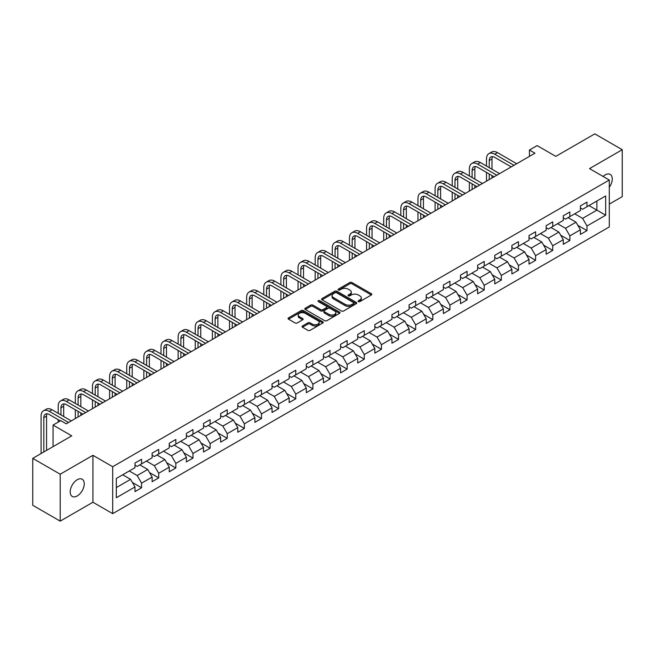 <?xml version="1.0" encoding="UTF-8"?>
<svg xmlns="http://www.w3.org/2000/svg" width="655" height="655" viewBox="0 0 655 655"><rect width="100%" height="100%" fill="white"/><g stroke="black" fill="none" stroke-linecap="round" stroke-linejoin="round"><path stroke-width="0.98" d="M358.391 301.587A1.064 0.614 0 0 0 359.898 301.587L371.352 294.971A1.523 0.876 0 0 0 371.794 294.349A1.523 0.876 0 0 0 371.352 293.727L351.948 282.526A1.523 0.876 0 0 0 349.795 282.526L338.34 289.142A1.064 0.614 0 0 0 338.029 289.575A1.064 0.614 0 0 0 338.34 290.009A1.064 0.614 0 0 0 339.847 290.009L341.329 289.158A4.88 2.817 0 0 1 348.231 289.158L349.844 290.091A4.88 2.817 0 0 1 351.276 292.081A4.88 2.817 0 0 1 349.844 294.07L348.362 294.93A1.064 0.614 0 0 0 348.051 295.364A1.064 0.614 0 0 0 348.362 295.798A1.064 0.614 0 0 0 349.876 295.798L351.358 294.947A4.88 2.817 0 0 1 358.252 294.947L359.873 295.88A4.88 2.817 0 0 1 361.298 297.869A4.88 2.817 0 0 1 359.873 299.859L358.391 300.719A1.064 0.614 0 0 0 358.08 301.153A1.064 0.614 0 0 0 358.391 301.587L358.391 300.719M77.224 495.958A9.94 5.739 120 0 0 83.717 487.205A9.94 5.739 120 0 0 82.194 479.239A9.94 5.739 120 0 0 77.224 479.73A9.94 5.739 120 0 0 70.732 488.491A9.94 5.739 120 0 0 72.255 496.449A9.94 5.739 120 0 0 77.224 495.958M609.289 187.281A9.94 5.739 120 0 0 610.198 174.394A9.94 5.739 120 0 0 605.228 174.893A9.94 5.739 120 0 0 603.132 176.473M302.471 325.969A1.523 0.876 0 0 0 302.029 326.591A1.523 0.876 0 0 0 302.471 327.213L307.915 330.357A1.523 0.876 0 0 0 310.069 330.357L322.792 323.013A1.523 0.876 0 0 0 323.234 322.391A1.523 0.876 0 0 0 322.792 321.769L303.388 310.56A1.523 0.876 0 0 0 301.235 310.56L288.511 317.904A1.523 0.876 0 0 0 288.069 318.526A1.523 0.876 0 0 0 288.511 319.149L295.086 322.948A1.523 0.876 0 0 0 297.247 322.948L302.684 319.804A1.523 0.876 0 0 0 303.134 319.181A1.523 0.876 0 0 0 302.684 318.559L299.425 316.676A4.077 2.358 0 0 1 298.23 315.014A4.077 2.358 0 0 1 300.751 312.836A4.077 2.358 0 0 1 305.197 313.352L317.97 320.721A4.077 2.358 0 0 1 319.165 322.391A4.077 2.358 0 0 1 316.643 324.561A4.077 2.358 0 0 1 312.198 324.053L310.069 322.825A1.523 0.876 0 0 0 307.915 322.825L302.471 325.969L302.471 327.213L307.915 324.094L307.915 322.825M609.289 204.123L622.25 196.639L622.25 149.717L594.797 133.866L555.808 156.373L537.141 145.598L529.453 150.036L534.947 153.204L66.245 423.81L60.751 420.641L53.063 425.079L53.063 446.636M60.203 474.212L60.203 521.134L92.928 502.238L92.928 455.315L60.203 474.212L32.75 458.361L71.739 435.853L53.063 425.079M92.928 455.315L112.701 466.728L609.289 180.027L609.289 226.941L112.701 513.651L112.701 466.728M622.25 149.717L589.525 168.613L609.289 180.027M341.435 311.002A1.523 0.876 0 0 0 343.597 311.002L356.312 303.658A1.523 0.876 0 0 0 356.762 303.036A1.523 0.876 0 0 0 356.312 302.413L336.916 291.213A1.523 0.876 0 0 0 334.754 291.213L322.039 298.549A1.523 0.876 0 0 0 321.589 299.171A1.523 0.876 0 0 0 322.039 299.793L341.435 311.002M318.748 301.816A1.064 0.614 0 0 1 319.828 301.971L339.536 313.344L326.837 320.68A1.523 0.876 0 0 1 324.675 320.68L305.271 309.471L305.271 308.227A1.523 0.876 0 0 0 304.829 308.849A1.523 0.876 0 0 0 305.271 309.471M305.271 308.227L310.716 305.091A1.523 0.876 0 0 1 312.877 305.091L320.745 309.627A1.523 0.876 0 0 0 322.899 309.627L326.509 307.547A1.523 0.876 0 0 0 326.96 306.925A1.523 0.876 0 0 0 326.509 306.303L318.314 301.57A1.064 0.614 0 0 1 318.002 301.136A1.064 0.614 0 0 1 318.666 300.563A1.064 0.614 0 0 1 319.828 300.702L339.552 312.091A1.523 0.876 0 0 1 340.002 312.713A1.523 0.876 0 0 1 339.552 313.336L339.552 312.091M60.203 521.134L32.75 505.283L32.75 458.361M132.408 482.489L141.578 487.778L141.578 483.153L152.124 477.069L152.124 481.695L158.715 477.888L158.715 473.262L169.252 467.179L169.252 471.805L175.843 467.998L175.843 463.372L186.388 457.288L186.388 461.914L192.971 458.107L192.971 453.481L203.517 447.398L203.517 452.024L210.108 448.217L210.108 443.591L220.645 437.507L220.645 442.133L227.236 438.326L227.236 433.7L237.781 427.617L237.781 432.243L244.364 428.435L244.364 423.81L254.91 417.718L254.91 422.352L261.501 418.545L261.501 413.919L272.046 407.828L272.046 412.462L278.629 408.654L278.629 404.029L289.174 397.937L289.174 402.571L295.765 398.764L295.765 394.138L306.303 388.047L306.303 392.681L312.894 388.873L312.894 384.248L323.439 378.156L323.439 382.79L330.022 378.983L330.022 374.357L340.567 368.266L340.567 372.9L347.158 369.092L347.158 364.467L357.704 358.375L357.704 363.009L364.286 359.202L364.286 354.576L374.832 348.485L374.832 353.119L381.423 349.311L381.423 344.686L391.96 338.594L391.96 343.22L398.551 339.421L398.551 334.795L409.097 328.704L409.097 333.329L415.679 329.531L415.679 324.905L426.225 318.813L426.225 323.439L432.816 319.64L432.816 315.006L443.361 308.923L443.361 313.548L449.944 309.75L449.944 305.115L460.49 299.032L460.49 303.658L467.081 299.859L467.081 295.225L477.618 289.142L477.618 293.767L484.209 289.969L484.209 285.334L494.754 279.251L494.754 283.877L501.337 280.078L501.337 275.444L511.883 269.361L511.883 273.986L518.473 270.188L518.473 265.553L529.019 259.47L529.019 264.096L535.602 260.297L535.602 255.663L546.147 249.58L546.147 254.206L552.738 250.406L552.738 245.772L563.275 239.689L563.275 244.315L569.866 240.516L569.866 235.882L580.412 229.799L580.412 234.424L586.995 230.617L586.995 225.991L605.67 215.217L605.67 195.943L596.885 201.011L596.885 210.14L605.67 215.217M141.578 487.778L134.987 491.586L134.987 486.96L116.32 497.734L116.32 478.461L134.987 467.686L134.987 463.052L141.578 459.253L141.578 463.879L152.124 457.796L152.124 453.162L158.715 449.363L158.715 453.989L169.252 447.897L169.252 443.271L175.843 439.472L175.843 444.098L186.388 438.007L186.388 433.381L192.971 429.582L192.971 434.208L203.517 428.116L203.517 423.49L210.108 419.683L210.108 424.317L220.645 418.226L220.645 413.6L227.236 409.793L227.236 414.427L237.781 408.335L237.781 403.709L244.364 399.902L244.364 404.536L254.91 398.445L254.91 393.819L261.501 390.012L261.501 394.646L272.046 388.554L272.046 383.928L278.629 380.121L278.629 384.755L289.174 378.664L289.174 374.038L295.765 370.231L295.765 374.865L306.303 368.773L306.303 364.147L312.894 360.34L312.894 364.974L323.439 358.883L323.439 354.257L330.022 350.45L330.022 355.084L340.567 348.992L340.567 344.366L347.158 340.559L347.158 345.193L357.704 339.102L357.704 334.476L364.286 330.669L364.286 335.294L374.832 329.211L374.832 324.585L381.423 320.778L381.423 325.404L391.96 319.321L391.96 314.695L398.551 310.888L398.551 315.514L409.097 309.43L409.097 304.804L415.679 300.997L415.679 305.623L426.225 299.54L426.225 294.914L432.816 291.107L432.816 295.732L443.361 289.649L443.361 285.023L449.944 281.216L449.944 285.842L460.49 279.759L460.49 275.133L467.081 271.326L467.081 275.952L477.618 269.868L477.618 265.242L484.209 261.435L484.209 266.061L494.754 259.978L494.754 255.352L501.337 251.545L501.337 256.171L511.883 250.087L511.883 245.453L518.473 241.654L518.473 246.28L529.019 240.197L529.019 235.563L535.602 231.764L535.602 236.39L546.147 230.306L546.147 225.672L552.738 221.873L552.738 226.499L563.275 220.416L563.275 215.782L569.866 211.983L569.866 216.608L580.412 210.525L580.412 205.891L586.995 202.092L586.995 206.718L605.67 195.943M139.818 464.894L147.727 469.455L137.19 475.546L129.281 470.978M134.987 465.148L137.19 466.417L141.578 463.879M137.19 475.546L141.578 483.153M147.727 469.455L152.124 477.069M156.954 455.004L164.864 459.564L154.318 465.656L146.409 461.087M152.124 455.258L154.318 456.527L158.715 453.989M154.318 465.656L158.715 473.262M164.864 459.564L169.252 467.179M174.083 445.113L181.992 449.674L171.446 455.765L163.545 451.197M169.252 445.367L171.446 446.636L175.843 444.098M171.446 455.765L175.843 463.372M181.992 449.674L186.388 457.288M191.219 435.223L199.12 439.783L188.583 445.875L180.674 441.306M186.388 435.477L188.583 436.746L192.971 434.208M188.583 445.875L192.971 453.481M199.12 439.783L203.517 447.398M208.347 425.332L216.256 429.893L205.711 435.984L197.802 431.416M203.517 425.586L205.711 426.855L210.108 424.317M205.711 435.984L210.108 443.591M216.256 429.893L220.645 437.507M225.476 415.442L233.385 420.002L222.847 426.094L214.938 421.525M220.645 415.696L222.847 416.965L227.236 414.427M222.847 426.094L227.236 433.7M233.385 420.002L237.781 427.617M242.612 405.551L250.521 410.112L239.976 416.203L232.066 411.635M237.781 405.805L239.976 407.066L244.364 404.536M239.976 416.203L244.364 423.81M250.521 410.112L254.91 417.718M259.74 395.661L267.649 400.221L257.104 406.313L249.203 401.744M254.91 395.915L257.104 397.176L261.501 394.646M257.104 406.313L261.501 413.919M267.649 400.221L272.046 407.828M276.877 385.77L284.778 390.331L274.24 396.422L266.331 391.854M272.046 386.024L274.24 387.285L278.629 384.755M274.24 396.422L278.629 404.029M284.778 390.331L289.174 397.937M294.005 375.88L301.914 380.44L291.369 386.532L283.459 381.963M289.174 376.134L291.369 377.395L295.765 374.865M291.369 386.532L295.765 394.138M301.914 380.44L306.303 388.047M311.133 365.981L319.042 370.55L308.505 376.633L300.596 372.073M306.303 366.235L308.505 367.504L312.894 364.974M308.505 376.633L312.894 384.248M319.042 370.55L323.439 378.156M328.27 356.091L336.179 360.659L325.633 366.743L317.724 362.182M323.439 356.345L325.633 357.614L330.022 355.084M325.633 366.743L330.022 374.357M336.179 360.659L340.567 368.266M345.398 346.2L353.307 350.769L342.761 356.852L334.861 352.292M340.567 346.454L342.761 347.723L347.158 345.193M342.761 356.852L347.158 364.467M353.307 350.769L357.704 358.375M362.534 336.31L370.435 340.878L359.898 346.962L351.989 342.401M357.704 336.564L359.898 337.833L364.286 335.294M359.898 346.962L364.286 354.576M370.435 340.878L374.832 348.485M379.663 326.419L387.572 330.988L377.026 337.071L369.117 332.511M374.832 326.673L377.026 327.942L381.423 325.404M377.026 337.071L381.423 344.686M387.572 330.988L391.96 338.594M396.791 316.529L404.7 321.097L394.163 327.181L386.253 322.62M391.96 316.783L394.163 318.052L398.551 315.514M394.163 327.181L398.551 334.795M404.7 321.097L409.097 328.704M413.927 306.638L421.836 311.207L411.291 317.29L403.382 312.73M409.097 306.892L411.291 308.161L415.679 305.623M411.291 317.29L415.679 324.905M421.836 311.207L426.225 318.813M431.055 296.748L438.965 301.316L428.419 307.4L420.518 302.839M426.225 297.002L428.419 298.271L432.816 295.732M428.419 307.4L432.816 315.006M438.965 301.316L443.361 308.923M448.192 286.857L456.093 291.426L445.556 297.509L437.646 292.949M443.361 287.111L445.556 288.38L449.944 285.842M445.556 297.509L449.944 305.115M456.093 291.426L460.49 299.032M465.32 276.967L473.229 281.535L462.684 287.619L454.775 283.058M460.49 277.221L462.684 278.49L467.081 275.952M462.684 287.619L467.081 295.225M473.229 281.535L477.618 289.142M482.448 267.076L490.358 271.645L479.82 277.728L471.911 273.168M477.618 267.33L479.82 268.599L484.209 266.061M479.82 277.728L484.209 285.334M490.358 271.645L494.754 279.251M499.585 257.186L507.494 261.754L496.949 267.838L489.039 263.277M494.754 257.44L496.949 258.709L501.337 256.171M496.949 267.838L501.337 275.444M507.494 261.754L511.883 269.361M516.713 247.295L524.622 251.864L514.077 257.947L506.176 253.379M511.883 247.549L514.077 248.818L518.473 246.28M514.077 257.947L518.473 265.553M524.622 251.864L529.019 259.47M533.85 237.405L541.75 241.973L531.213 248.057L523.304 243.488M529.019 237.659L531.213 238.928L535.602 236.39M531.213 248.057L535.602 255.663M541.75 241.973L546.147 249.58M550.978 227.514L558.887 232.083L548.341 238.166L540.432 233.598M546.147 227.768L548.341 229.037L552.738 226.499M548.341 238.166L552.738 245.772M558.887 232.083L563.275 239.689M568.106 217.624L576.015 222.192L565.478 228.276L557.569 223.707M563.275 217.878L565.478 219.147L569.866 216.608M565.478 228.276L569.866 235.882M576.015 222.192L580.412 229.799M588.976 205.58L596.885 210.14L582.606 218.385L574.697 213.817M580.412 207.987L582.606 209.256L586.995 206.718M582.606 218.385L586.995 225.991M92.928 502.238L112.701 513.651M529.453 150.036L529.453 156.373M116.32 487.59L130.599 479.345L122.69 474.785M130.599 479.345L134.987 486.96M577.833 225.328L586.995 230.617M560.696 235.219L569.866 240.516M543.568 245.109L552.738 250.406M526.432 255L535.602 260.297M509.303 264.89L518.473 270.188M492.175 274.781L501.337 280.078M475.039 284.671L484.209 289.969M457.91 294.562L467.081 299.859M440.774 304.452L449.944 309.75M423.646 314.343L432.816 319.64M406.518 324.233L415.679 329.531M389.381 334.124L398.551 339.421M372.253 344.014L381.423 349.311M355.116 353.905L364.286 359.202M337.988 363.795L347.158 369.092M320.86 373.686L330.022 378.983M303.724 383.576L312.894 388.873M286.595 393.467L295.765 398.764M269.459 403.365L278.629 408.654M252.331 413.256L261.501 418.545M235.202 423.146L244.364 428.435M218.066 433.037L227.236 438.326M200.938 442.927L210.108 448.217M183.801 452.818L192.971 458.107M166.673 462.708L175.843 467.998M149.545 472.599L158.715 477.888M358.817 301.734L359.873 301.128A4.88 2.817 0 0 0 361.298 299.139L361.298 297.869M351.276 292.081L351.276 293.35A4.88 2.817 0 0 1 349.844 295.339L348.787 295.945M371.328 294.987L351.948 283.795A1.523 0.876 0 0 0 349.795 283.795L338.766 290.165M356.295 303.666L336.916 292.474A1.523 0.876 0 0 0 334.754 292.474L322.055 299.81M353.618 303.47A1.064 0.614 0 0 0 353.929 303.036A1.064 0.614 0 0 0 353.618 302.602L336.588 292.769A1.064 0.614 0 0 0 335.082 292.769L333.518 293.669A4.88 2.817 0 0 0 332.085 295.659A4.88 2.817 0 0 0 333.518 297.648L345.16 304.37A4.88 2.817 0 0 0 352.054 304.37L353.618 303.47L353.618 304.739A1.064 0.614 0 0 0 353.929 304.305L353.929 303.036M332.085 295.659L332.085 296.928A4.88 2.817 0 0 0 333.518 298.917L333.518 297.648M353.618 304.739L352.054 305.639A4.88 2.817 0 0 1 345.16 305.639L333.518 298.917M305.296 309.488L310.716 306.352L310.716 305.091M326.96 306.925L326.96 308.194A1.523 0.876 0 0 1 326.509 308.816L322.899 310.896A1.523 0.876 0 0 1 320.745 310.896L312.877 306.352A1.523 0.876 0 0 0 310.716 306.352M328.908 314.343A4.077 2.358 0 0 0 333.354 314.858A4.077 2.358 0 0 0 335.868 312.681A4.077 2.358 0 0 0 334.672 311.019L330.177 308.415A1.523 0.876 0 0 0 328.016 308.415L324.405 310.503A1.523 0.876 0 0 0 323.963 311.125A1.523 0.876 0 0 0 324.405 311.747L328.908 314.343L328.908 315.612A4.077 2.358 0 0 0 333.354 316.119A4.077 2.358 0 0 0 335.868 313.95L335.868 312.681M323.963 311.125L323.963 312.394A1.523 0.876 0 0 0 324.405 313.016L324.405 311.747M328.908 315.612L324.405 313.016M319.165 322.391L319.165 323.66A4.077 2.358 0 0 1 316.643 325.83A4.077 2.358 0 0 1 312.198 325.322L310.069 324.094A1.523 0.876 0 0 0 307.915 324.094M298.23 315.014L298.23 316.283A4.077 2.358 0 0 0 299.425 317.945L299.425 316.676M302.667 319.82L299.425 317.945M322.768 323.021L303.388 311.829A1.523 0.876 0 0 0 301.235 311.829L288.536 319.165L288.511 317.904M486.493 166.067L486.493 158.96A11.651 6.722 60 0 1 488.908 153.63L491.651 152.05A11.651 6.722 60 0 1 497.473 152.623L516.713 163.734M488.908 153.63A11.651 6.722 60 0 1 494.73 154.212L513.97 165.314M511.227 166.902L494.73 157.38A7.762 4.487 -120 0 0 490.849 156.995A7.762 4.487 -120 0 0 489.236 160.549L489.236 167.647M492.47 156.635A7.762 4.487 -120 0 0 491.987 158.96L491.987 169.236M489.236 173.993L489.236 179.593M491.987 175.573L491.987 178.013M486.493 181.181L486.493 172.404M469.365 175.958L469.365 168.851A11.651 6.722 60 0 1 471.772 163.521L474.523 161.941A11.651 6.722 60 0 1 480.344 162.514L499.585 173.624M471.772 163.521A11.651 6.722 60 0 1 477.601 164.102L496.842 175.204M494.091 176.793L477.601 167.271A7.762 4.487 -120 0 0 473.712 166.886A7.762 4.487 -120 0 0 472.108 170.439L472.108 177.538M475.342 166.526A7.762 4.487 -120 0 0 474.85 168.851L474.85 179.126M472.108 183.883L472.108 189.483M474.85 185.463L474.85 187.903M469.365 191.072L469.365 182.295M452.228 185.848L452.228 178.741A11.651 6.722 60 0 1 454.644 173.411L457.386 171.831A11.651 6.722 60 0 1 463.216 172.404L482.448 183.515M454.644 173.411A11.651 6.722 60 0 1 460.465 173.993L479.706 185.095M476.963 186.683L460.465 177.161A7.762 4.487 -120 0 0 456.584 176.776A7.762 4.487 -120 0 0 454.979 180.33L454.979 187.428M458.205 176.416A7.762 4.487 -120 0 0 457.722 178.741L457.722 189.017M454.979 193.774L454.979 199.374M457.722 195.354L457.722 197.794M452.228 200.962L452.228 192.185M435.1 195.739L435.1 188.632A11.651 6.722 60 0 1 437.515 183.302L440.258 181.722A11.651 6.722 60 0 1 446.08 182.295L465.32 193.405M437.515 183.302A11.651 6.722 60 0 1 443.337 183.883L462.577 194.985M459.826 196.574L443.337 187.052A7.762 4.487 -120 0 0 439.456 186.667A7.762 4.487 -120 0 0 437.843 190.22L437.843 197.319M441.077 186.307A7.762 4.487 -120 0 0 440.594 188.632L440.594 198.907M437.843 203.664L437.843 209.264M440.594 205.244L440.594 207.684M435.1 210.853L435.1 202.076M417.964 205.629L417.964 198.53A11.651 6.722 60 0 1 420.379 193.192L423.122 191.612A11.651 6.722 60 0 1 428.951 192.185L448.192 203.296M420.379 193.192A11.651 6.722 60 0 1 426.2 193.774L445.441 204.876M442.698 206.464L426.2 196.942A7.762 4.487 -120 0 0 422.319 196.557A7.762 4.487 -120 0 0 420.715 200.111L420.715 207.209M423.949 196.197A7.762 4.487 -120 0 0 423.458 198.53L423.458 208.798M420.715 213.555L420.715 219.155M423.458 215.135L423.458 217.575M417.964 220.743L417.964 211.966M400.835 215.52L400.835 208.421A11.651 6.722 60 0 1 403.251 203.083L405.994 201.503A11.651 6.722 60 0 1 411.815 202.076L431.055 213.186M403.251 203.083A11.651 6.722 60 0 1 409.072 203.664L428.313 214.766M425.57 216.355L409.072 206.833A7.762 4.487 -120 0 0 405.191 206.448A7.762 4.487 -120 0 0 403.578 210.001L403.578 217.1M406.812 206.088A7.762 4.487 -120 0 0 406.329 208.421L406.329 218.688M403.578 223.445L403.578 229.045M406.329 225.025L406.329 227.465M400.835 230.634L400.835 221.857M383.707 225.41L383.707 218.311A11.651 6.722 60 0 1 386.114 212.973L388.865 211.393A11.651 6.722 60 0 1 394.687 211.966L413.927 223.077M386.114 212.973A11.651 6.722 60 0 1 391.944 213.555L411.184 224.657M408.433 226.245L391.944 216.723A7.762 4.487 -120 0 0 388.055 216.338A7.762 4.487 -120 0 0 386.45 219.892L386.45 226.99M389.684 215.978A7.762 4.487 -120 0 0 389.193 218.311L389.193 228.579M386.45 233.336L386.45 238.936M389.193 234.916L389.193 237.356M383.707 240.524L383.707 231.747M366.571 235.301L366.571 228.202A11.651 6.722 60 0 1 368.986 222.864L371.729 221.284A11.651 6.722 60 0 1 377.558 221.857L396.791 232.967M368.986 222.864A11.651 6.722 60 0 1 374.807 223.445L394.048 234.555M391.305 236.136L374.807 226.614A7.762 4.487 -120 0 0 370.927 226.229A7.762 4.487 -120 0 0 369.322 229.782L369.322 236.889M372.548 225.869A7.762 4.487 -120 0 0 372.065 228.202L372.065 238.469M369.322 243.226L369.322 248.826M372.065 244.806L372.065 247.246M366.571 250.415L366.571 241.638M349.442 245.191L349.442 238.093A11.651 6.722 60 0 1 351.858 232.754L354.601 231.174A11.651 6.722 60 0 1 360.422 231.747L379.663 242.858M351.858 232.754A11.651 6.722 60 0 1 357.679 233.336L376.92 244.446M374.169 246.026L357.679 236.504A7.762 4.487 -120 0 0 353.798 236.119A7.762 4.487 -120 0 0 352.185 239.673L352.185 246.779M355.419 235.759A7.762 4.487 -120 0 0 354.936 238.093L354.936 248.36M352.185 253.117L352.185 258.717M354.936 254.705L354.936 257.137M349.442 260.305L349.442 251.528M332.306 255.082L332.306 247.983A11.651 6.722 60 0 1 334.721 242.645L337.464 241.065A11.651 6.722 60 0 1 343.294 241.638L362.534 252.748M334.721 242.645A11.651 6.722 60 0 1 340.543 243.226L359.783 254.336M357.04 255.917L340.543 246.395A7.762 4.487 -120 0 0 336.662 246.01A7.762 4.487 -120 0 0 335.057 249.563L335.057 256.67M338.291 245.65A7.762 4.487 -120 0 0 337.8 247.983L337.8 258.25M335.057 263.007L335.057 268.607M337.8 264.595L337.8 267.027M332.306 270.196L332.306 261.419M315.178 264.972L315.178 257.873A11.651 6.722 60 0 1 317.593 252.535L320.336 250.955A11.651 6.722 60 0 1 326.157 251.528L345.398 262.639M317.593 252.535A11.651 6.722 60 0 1 323.414 253.117L342.655 264.227M339.912 265.807L323.414 256.285A7.762 4.487 -120 0 0 319.534 255.9A7.762 4.487 -120 0 0 317.921 259.454L317.921 266.56M321.155 255.54A7.762 4.487 -120 0 0 320.672 257.873L320.672 268.141M317.921 272.898L317.921 278.506M320.672 274.486L320.672 276.918M315.178 280.086L315.178 271.309M298.05 274.863L298.05 267.764A11.651 6.722 60 0 1 300.457 262.434L303.208 260.846A11.651 6.722 60 0 1 309.029 261.419L328.27 272.529M300.457 262.434A11.651 6.722 60 0 1 306.286 263.007L325.527 274.118M322.776 275.698L306.286 266.176A7.762 4.487 -120 0 0 302.397 265.791A7.762 4.487 -120 0 0 300.792 269.344L300.792 276.451M304.026 265.431A7.762 4.487 -120 0 0 303.535 267.764L303.535 278.031M300.792 282.788L300.792 288.397M303.535 284.376L303.535 286.808M298.05 289.977L298.05 281.2M280.913 284.753L280.913 277.654A11.651 6.722 60 0 1 283.328 272.324L286.071 270.736A11.651 6.722 60 0 1 291.901 271.309L311.133 282.42M283.328 272.324A11.651 6.722 60 0 1 289.15 272.898L308.39 284.008M305.648 285.588L289.15 276.066A7.762 4.487 -120 0 0 285.269 275.681A7.762 4.487 -120 0 0 283.664 279.235L283.664 286.341M286.89 275.321A7.762 4.487 -120 0 0 286.407 277.654L286.407 287.922M283.664 292.679L283.664 298.287M286.407 294.267L286.407 296.699M280.913 299.867L280.913 291.09M263.785 294.644L263.785 287.545A11.651 6.722 60 0 1 266.2 282.215L268.943 280.627A11.651 6.722 60 0 1 274.764 281.2L294.005 292.31M266.2 282.215A11.651 6.722 60 0 1 272.022 282.788L291.262 293.898M288.511 295.479L272.022 285.957A7.762 4.487 -120 0 0 268.141 285.572A7.762 4.487 -120 0 0 266.528 289.125L266.528 296.232M269.762 285.22A7.762 4.487 -120 0 0 269.279 287.545L269.279 297.812M266.528 302.569L266.528 308.177M269.279 304.157L269.279 306.589M263.785 309.758L263.785 300.989M246.648 304.534L246.648 297.435A11.651 6.722 60 0 1 249.064 292.105L251.807 290.517A11.651 6.722 60 0 1 257.636 291.09L276.877 302.201M249.064 292.105A11.651 6.722 60 0 1 254.885 292.679L274.126 303.789M271.383 305.369L254.885 295.847A7.762 4.487 -120 0 0 251.004 295.462A7.762 4.487 -120 0 0 249.399 299.016L249.399 306.122M252.633 295.11A7.762 4.487 -120 0 0 252.142 297.435L252.142 307.703M249.399 312.46L249.399 318.068M252.142 314.048L252.142 316.48M246.648 319.648L246.648 310.879M229.52 314.425L229.52 307.326A11.651 6.722 60 0 1 231.935 301.996L234.678 300.408A11.651 6.722 60 0 1 240.5 300.989L259.74 312.091M231.935 301.996A11.651 6.722 60 0 1 237.757 302.569L256.997 313.68M254.255 315.26L237.757 305.738A7.762 4.487 -120 0 0 233.876 305.353A7.762 4.487 -120 0 0 232.263 308.914L232.263 316.013M235.497 305.001A7.762 4.487 -120 0 0 235.014 307.326L235.014 317.593M232.263 322.35L232.263 327.959M235.014 323.938L235.014 326.37M229.52 329.539L229.52 320.77M212.392 324.315L212.392 317.216A11.651 6.722 60 0 1 214.799 311.886L217.55 310.298A11.651 6.722 60 0 1 223.371 310.879L242.612 321.982M214.799 311.886A11.651 6.722 60 0 1 220.629 312.46L239.869 323.57M237.118 325.15L220.629 315.628A7.762 4.487 -120 0 0 216.74 315.243A7.762 4.487 -120 0 0 215.135 318.805L215.135 325.903M218.369 314.891A7.762 4.487 -120 0 0 217.878 317.216L217.878 327.484M215.135 332.241L215.135 337.849M217.878 333.829L217.878 336.261M212.392 339.429L212.392 330.66M195.255 334.206L195.255 327.107A11.651 6.722 60 0 1 197.671 321.777L200.414 320.189A11.651 6.722 60 0 1 206.243 320.77L225.476 331.872M197.671 321.777A11.651 6.722 60 0 1 203.492 322.35L222.733 333.46M219.99 335.041L203.492 325.519A7.762 4.487 -120 0 0 199.611 325.134A7.762 4.487 -120 0 0 198.006 328.695L198.006 335.794M201.232 324.782A7.762 4.487 -120 0 0 200.749 327.107L200.749 337.374M198.006 342.131L198.006 347.74M200.749 343.719L200.749 346.151M195.255 349.32L195.255 340.551M178.127 344.096L178.127 336.998A11.651 6.722 60 0 1 180.543 331.667L183.285 330.079A11.651 6.722 60 0 1 189.107 330.66L208.347 341.763M180.543 331.667A11.651 6.722 60 0 1 186.364 332.241L205.605 343.351M202.853 344.939L186.364 335.409A7.762 4.487 -120 0 0 182.483 335.024A7.762 4.487 -120 0 0 180.87 338.586L180.87 345.684M184.104 334.672A7.762 4.487 -120 0 0 183.621 336.998L183.621 347.265M180.87 352.022L180.87 357.63M183.621 353.61L183.621 356.042M178.127 359.21L178.127 350.441M160.991 353.987L160.991 346.888A11.651 6.722 60 0 1 163.406 341.558L166.149 339.97A11.651 6.722 60 0 1 171.978 340.551L191.219 351.653M163.406 341.558A11.651 6.722 60 0 1 169.227 342.131L188.468 353.241M185.725 354.83L169.227 345.3A7.762 4.487 -120 0 0 165.347 344.915A7.762 4.487 -120 0 0 163.742 348.476L163.742 355.575M166.976 344.563A7.762 4.487 -120 0 0 166.485 346.888L166.485 357.163M163.742 361.912L163.742 367.52M166.485 363.5L166.485 365.932M160.991 369.101L160.991 360.332M143.863 363.877L143.863 356.779A11.651 6.722 60 0 1 146.278 351.448L149.021 349.86A11.651 6.722 60 0 1 154.842 350.441L174.083 361.544M146.278 351.448A11.651 6.722 60 0 1 152.099 352.022L171.34 363.132M168.597 364.72L152.099 355.19A7.762 4.487 -120 0 0 148.218 354.813A7.762 4.487 -120 0 0 146.605 358.367L146.605 365.465M149.839 354.453A7.762 4.487 -120 0 0 149.356 356.779L149.356 367.054M146.605 371.803L146.605 377.411M149.356 373.391L149.356 375.823M143.863 378.991L143.863 370.222M126.734 373.768L126.734 366.669A11.651 6.722 60 0 1 129.141 361.339L131.892 359.751A11.651 6.722 60 0 1 137.714 360.332L156.954 371.434M129.141 361.339A11.651 6.722 60 0 1 134.971 361.912L154.212 373.023M151.461 374.611L134.971 365.089A7.762 4.487 -120 0 0 131.082 364.704A7.762 4.487 -120 0 0 129.477 368.257L129.477 375.356M132.711 364.344A7.762 4.487 -120 0 0 132.22 366.669L132.22 376.944M129.477 381.693L129.477 387.302M132.22 383.281L132.22 385.713M126.734 388.89L126.734 380.113M109.598 383.658L109.598 376.56A11.651 6.722 60 0 1 112.013 371.229L114.756 369.641A11.651 6.722 60 0 1 120.585 370.222L139.818 381.325M112.013 371.229A11.651 6.722 60 0 1 117.834 371.803L137.075 382.913M134.332 384.501L117.834 374.979A7.762 4.487 -120 0 0 113.954 374.594A7.762 4.487 -120 0 0 112.349 378.148L112.349 385.246M115.575 374.234A7.762 4.487 -120 0 0 115.092 376.56L115.092 386.835M112.349 391.584L112.349 397.192M115.092 393.172L115.092 395.604M109.598 398.78L109.598 390.003M92.47 393.549L92.47 386.45A11.651 6.722 60 0 1 94.885 381.12L97.628 379.532A11.651 6.722 60 0 1 103.449 380.113L122.69 391.223M94.885 381.12A11.651 6.722 60 0 1 100.706 381.693L119.947 392.803M117.196 394.392L100.706 384.87A7.762 4.487 -120 0 0 96.825 384.485A7.762 4.487 -120 0 0 95.212 388.038L95.212 395.137M98.446 384.125A7.762 4.487 -120 0 0 97.963 386.45L97.963 396.725M95.212 401.474L95.212 407.082M97.963 403.062L97.963 405.494M92.47 408.671L92.47 399.894M75.333 403.447L75.333 396.34A11.651 6.722 60 0 1 77.748 391.01L80.491 389.422A11.651 6.722 60 0 1 86.321 390.003L105.561 401.114M77.748 391.01A11.651 6.722 60 0 1 83.57 391.584L102.81 402.694M100.068 404.282L83.57 394.76A7.762 4.487 -120 0 0 79.689 394.375A7.762 4.487 -120 0 0 78.084 397.929L78.084 405.027M81.318 394.015A7.762 4.487 -120 0 0 80.827 396.34L80.827 406.616M78.084 411.373L78.084 416.973M80.827 412.953L80.827 415.385M75.333 418.561L75.333 409.784M58.205 413.338L58.205 406.231A11.651 6.722 60 0 1 60.62 400.901L63.363 399.313A11.651 6.722 60 0 1 69.184 399.894L88.425 411.004M60.62 400.901A11.651 6.722 60 0 1 66.442 401.474L85.682 412.584M82.939 414.173L66.442 404.651A7.762 4.487 -120 0 0 62.561 404.266A7.762 4.487 -120 0 0 60.948 407.819L60.948 414.918M64.182 403.906A7.762 4.487 -120 0 0 63.699 406.231L63.699 416.506M58.205 422.107L58.205 419.675M41.077 453.555L41.077 416.121A11.651 6.722 60 0 1 43.484 410.791L46.235 409.203A11.651 6.722 60 0 1 52.056 409.784L71.297 420.895M43.484 410.791A11.651 6.722 60 0 1 49.313 411.365L68.554 422.475M60.317 420.895L49.313 414.541A7.762 4.487 -120 0 0 45.424 414.156A7.762 4.487 -120 0 0 43.819 417.71L43.819 451.975M47.054 413.796A7.762 4.487 -120 0 0 46.562 416.121L46.562 450.386M359.873 301.128L359.873 299.859M348.362 295.798L348.362 294.93M349.844 295.339L349.844 294.07M338.34 290.009L338.34 289.142M349.795 283.795L349.795 282.526M351.948 283.795L351.948 282.526M371.352 294.971L371.352 293.727M322.039 299.793L322.039 298.549M334.754 292.474L334.754 291.213M336.916 292.474L336.916 291.213M356.312 303.658L356.312 302.413M345.16 305.639L345.16 304.37M352.054 305.639L352.054 304.37M312.877 306.352L312.877 305.091M320.745 310.896L320.745 309.627M322.899 310.896L322.899 309.627M326.509 308.816L326.509 307.547M319.828 301.971L319.828 300.702M310.069 324.094L310.069 322.825M312.198 325.322L312.198 324.053M302.684 319.804L302.684 318.559M301.235 311.829L301.235 310.56M303.388 311.829L303.388 310.56M322.792 323.013L322.792 321.769M497.473 152.623L494.73 154.212M491.987 158.96L489.236 160.549M480.344 162.514L477.601 164.102M474.85 168.851L472.108 170.439M463.216 172.404L460.465 173.993M457.722 178.741L454.979 180.33M446.08 182.295L443.337 183.883M440.594 188.632L437.843 190.22M428.951 192.185L426.2 193.774M423.458 198.53L420.715 200.111M411.815 202.076L409.072 203.664M406.329 208.421L403.578 210.001M394.687 211.966L391.944 213.555M389.193 218.311L386.45 219.892M377.558 221.857L374.807 223.445M372.065 228.202L369.322 229.782M360.422 231.747L357.679 233.336M354.936 238.093L352.185 239.673M343.294 241.638L340.543 243.226M337.8 247.983L335.057 249.563M326.157 251.528L323.414 253.117M320.672 257.873L317.921 259.454M309.029 261.419L306.286 263.007M303.535 267.764L300.792 269.344M291.901 271.309L289.15 272.898M286.407 277.654L283.664 279.235M274.764 281.2L272.022 282.788M269.279 287.545L266.528 289.125M257.636 291.09L254.885 292.679M252.142 297.435L249.399 299.016M240.5 300.989L237.757 302.569M235.014 307.326L232.263 308.914M223.371 310.879L220.629 312.46M217.878 317.216L215.135 318.805M206.243 320.77L203.492 322.35M200.749 327.107L198.006 328.695M189.107 330.66L186.364 332.241M183.621 336.998L180.87 338.586M171.978 340.551L169.227 342.131M166.485 346.888L163.742 348.476M154.842 350.441L152.099 352.022M149.356 356.779L146.605 358.367M137.714 360.332L134.971 361.912M132.22 366.669L129.477 368.257M120.585 370.222L117.834 371.803M115.092 376.56L112.349 378.148M103.449 380.113L100.706 381.693M97.963 386.45L95.212 388.038M86.321 390.003L83.57 391.584M80.827 396.34L78.084 397.929M69.184 399.894L66.442 401.474M63.699 406.231L60.948 407.819M52.056 409.784L49.313 411.365M46.562 416.121L43.819 417.71"/></g></svg>
